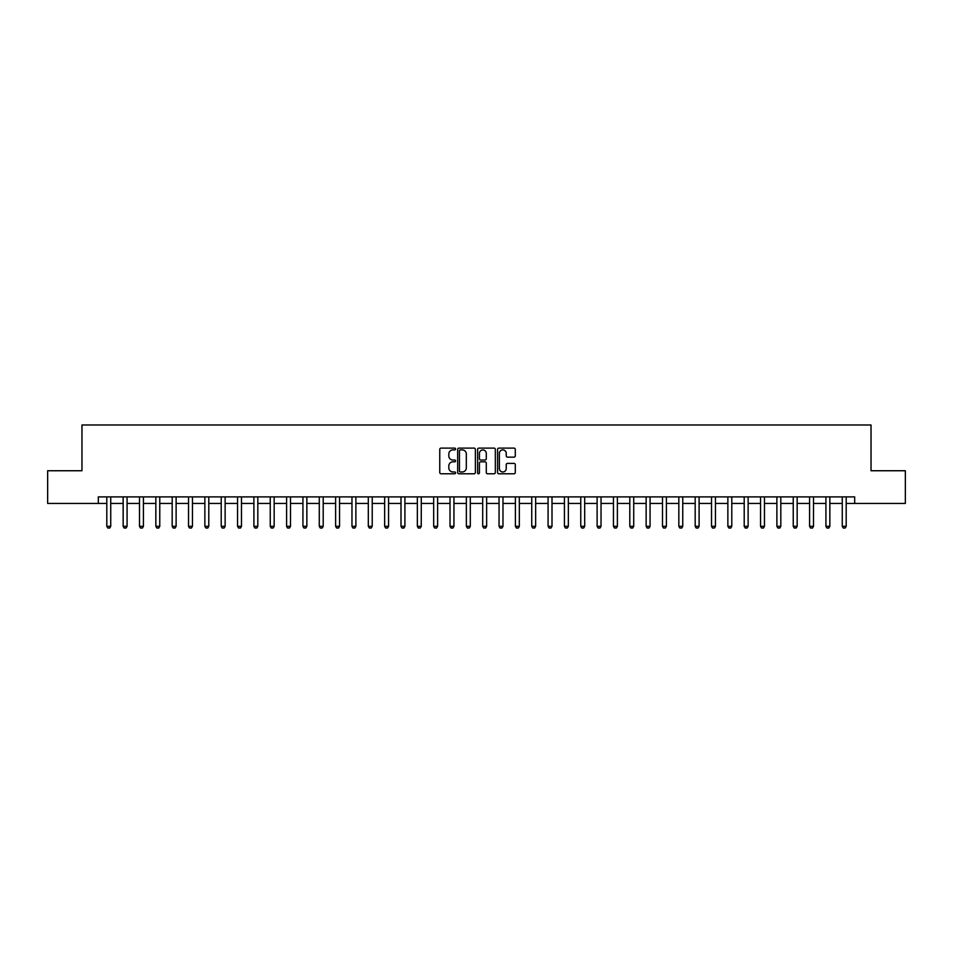 <?xml version="1.0" encoding="UTF-8"?>
<svg xmlns="http://www.w3.org/2000/svg" width="953" height="953" viewBox="0 0 953 953"><rect width="100%" height="100%" fill="white"/><g stroke="black" fill="none" stroke-linecap="round" stroke-linejoin="round"><path stroke-width="1.43" d="M455.582 449.006A0.893 0.893 0 0 0 454.688 448.113L441.048 448.113A1.287 1.287 0 0 0 439.762 449.387L439.762 472.485A1.287 1.287 0 0 0 441.048 473.772L454.688 473.772A0.893 0.893 0 0 0 455.582 472.879A0.893 0.893 0 0 0 454.688 471.973L452.913 471.973A4.11 4.11 0 0 1 448.815 467.875L448.815 465.946A4.11 4.11 0 0 1 452.913 461.836L454.688 461.836A0.893 0.893 0 0 0 455.582 460.942A0.893 0.893 0 0 0 454.688 460.037L452.913 460.037A4.11 4.11 0 0 1 448.815 455.939L448.815 454.009A4.11 4.11 0 0 1 452.913 449.899L454.688 449.899A0.893 0.893 0 0 0 455.582 449.006M514.001 457.154A1.287 1.287 0 0 0 515.287 455.868L515.287 449.387A1.287 1.287 0 0 0 514.001 448.113L498.86 448.113A1.287 1.287 0 0 0 497.585 449.387L497.585 472.485A1.287 1.287 0 0 0 498.86 473.772L514.001 473.772A1.287 1.287 0 0 0 515.287 472.485L515.287 464.659A1.287 1.287 0 0 0 514.001 463.384L507.52 463.384A1.287 1.287 0 0 0 506.246 464.659L506.246 468.542A3.431 3.431 0 0 1 502.815 471.973A3.431 3.431 0 0 1 499.372 468.542L499.372 453.342A3.431 3.431 0 0 1 502.815 449.899A3.431 3.431 0 0 1 506.246 453.342L506.246 455.868A1.287 1.287 0 0 0 507.52 457.154L514.001 457.154M98.314 503.434L47.65 503.434L47.65 470.746L81.97 470.746L81.97 424.99L871.03 424.99L871.03 470.746L905.35 470.746L905.35 503.434L854.686 503.434L854.686 496.894L98.314 496.894L98.314 503.434L106.807 503.434M475.38 449.387A1.287 1.287 0 0 0 474.094 448.113L458.953 448.113A1.287 1.287 0 0 0 457.666 449.387L457.666 472.485A1.287 1.287 0 0 0 458.953 473.772L474.094 473.772A1.287 1.287 0 0 0 475.38 472.485L475.38 449.387M478.906 448.113L494.047 448.113A1.287 1.287 0 0 1 495.334 449.387L495.334 472.485A1.287 1.287 0 0 1 494.047 473.772L487.567 473.772A1.287 1.287 0 0 1 486.28 472.485L486.28 463.122A1.287 1.287 0 0 0 485.006 461.836L480.705 461.836A1.287 1.287 0 0 0 479.419 463.122L479.419 472.879A0.893 0.893 0 0 1 478.525 473.772A0.893 0.893 0 0 1 477.62 472.879L477.62 449.387A1.287 1.287 0 0 1 478.906 448.113M110.739 503.434L123.151 503.434M127.083 503.434L139.495 503.434M143.427 503.434L155.839 503.434M159.77 503.434L172.183 503.434M176.114 503.434L188.527 503.434M192.446 503.434L204.871 503.434M208.79 503.434L221.215 503.434M225.134 503.434L237.559 503.434M241.478 503.434L253.903 503.434M257.822 503.434L270.247 503.434M274.166 503.434L286.591 503.434M290.51 503.434L302.935 503.434M306.854 503.434L319.279 503.434M323.198 503.434L335.623 503.434M339.542 503.434L351.967 503.434M355.886 503.434L368.311 503.434M372.23 503.434L384.655 503.434M388.574 503.434L400.999 503.434M404.918 503.434L417.343 503.434M421.262 503.434L433.675 503.434M437.606 503.434L450.019 503.434M453.95 503.434L466.362 503.434M470.294 503.434L482.706 503.434M486.638 503.434L499.05 503.434M502.981 503.434L515.394 503.434M519.325 503.434L531.738 503.434M535.657 503.434L548.082 503.434M552.001 503.434L564.426 503.434M568.345 503.434L580.77 503.434M584.689 503.434L597.114 503.434M601.033 503.434L613.458 503.434M617.377 503.434L629.802 503.434M633.721 503.434L646.146 503.434M650.065 503.434L662.49 503.434M666.409 503.434L678.834 503.434M682.753 503.434L695.178 503.434M699.097 503.434L711.522 503.434M715.441 503.434L727.866 503.434M731.785 503.434L744.21 503.434M748.129 503.434L760.554 503.434M764.473 503.434L776.886 503.434M780.817 503.434L793.23 503.434M797.161 503.434L809.573 503.434M813.505 503.434L825.917 503.434M829.849 503.434L842.261 503.434M846.193 503.434L854.686 503.434M460.359 449.899A0.893 0.893 0 0 0 459.465 450.805L459.465 471.08A0.893 0.893 0 0 0 460.359 471.973L462.217 471.973A4.11 4.11 0 0 0 466.327 467.875L466.327 454.009A4.11 4.11 0 0 0 462.217 449.899L460.359 449.899M486.28 453.402A3.431 3.431 0 0 0 482.849 449.971A3.431 3.431 0 0 0 479.419 453.402L479.419 458.762A1.287 1.287 0 0 0 480.705 460.037L485.006 460.037A1.287 1.287 0 0 0 486.28 458.762L486.28 453.402M110.882 496.894L110.798 497.156A1.31 1.31 89.8 0 0 110.739 497.549L110.739 526.318L109.75 528.01L107.796 528.01L106.807 526.318L106.807 497.549A1.31 1.31 89.8 0 0 106.748 497.156L106.665 496.894M106.807 526.318L110.739 526.318M127.225 496.894L127.142 497.156A1.31 1.31 89.8 0 0 127.083 497.549L127.083 526.318L126.094 528.01L124.14 528.01L123.151 526.318L123.151 497.549A1.31 1.31 89.8 0 0 123.092 497.156L123.008 496.894M123.151 526.318L127.083 526.318M143.569 496.894L143.486 497.156A1.31 1.31 89.8 0 0 143.427 497.549L143.427 526.318L142.438 528.01L140.484 528.01L139.495 526.318L139.495 497.549A1.31 1.31 89.8 0 0 139.436 497.156L139.352 496.894M139.495 526.318L143.427 526.318M159.913 496.894L159.83 497.156A1.31 1.31 89.8 0 0 159.77 497.549L159.77 526.318L158.782 528.01L156.828 528.01L155.839 526.318L155.839 497.549A1.31 1.31 89.8 0 0 155.78 497.156L155.696 496.894M155.839 526.318L159.77 526.318M176.257 496.894L176.174 497.156A1.31 1.31 89.8 0 0 176.114 497.549L176.114 526.318L175.126 528.01L173.172 528.01L172.183 526.318L172.183 497.549A1.31 1.31 89.8 0 0 172.124 497.156L172.04 496.894M172.183 526.318L176.114 526.318M192.601 496.894L192.518 497.156A1.31 1.31 89.8 0 0 192.446 497.549L192.446 526.318L191.47 528.01L189.516 528.01L188.527 526.318L188.527 497.549A1.31 1.31 89.8 0 0 188.468 497.156L188.384 496.894M188.527 526.318L192.446 526.318M208.933 496.894L208.862 497.156A1.31 1.31 89.8 0 0 208.79 497.549L208.79 526.318L207.814 528.01L205.848 528.01L204.871 526.318L204.871 497.549A1.31 1.31 89.8 0 0 204.812 497.156L204.728 496.894M204.871 526.318L208.79 526.318M225.277 496.894L225.206 497.156A1.31 1.31 89.8 0 0 225.134 497.549L225.134 526.318L224.158 528.01L222.192 528.01L221.215 526.318L221.215 497.549A1.31 1.31 89.8 0 0 221.156 497.156L221.072 496.894M221.215 526.318L225.134 526.318M241.621 496.894L241.55 497.156A1.31 1.31 89.8 0 0 241.478 497.549L241.478 526.318L240.501 528.01L238.536 528.01L237.559 526.318L237.559 497.549A1.31 1.31 89.8 0 0 237.5 497.156L237.416 496.894M237.559 526.318L241.478 526.318M257.965 496.894L257.882 497.156A1.31 1.31 89.8 0 0 257.822 497.549L257.822 526.318L256.845 528.01L254.88 528.01L253.903 526.318L253.903 497.549A1.31 1.31 89.8 0 0 253.843 497.156L253.76 496.894M253.903 526.318L257.822 526.318M274.309 496.894L274.226 497.156A1.31 1.31 89.8 0 0 274.166 497.549L274.166 526.318L273.189 528.01L271.224 528.01L270.247 526.318L270.247 497.549A1.31 1.31 89.8 0 0 270.187 497.156L270.104 496.894M270.247 526.318L274.166 526.318M290.653 496.894L290.57 497.156A1.31 1.31 89.8 0 0 290.51 497.549L290.51 526.318L289.533 528.01L287.568 528.01L286.591 526.318L286.591 497.549A1.31 1.31 89.8 0 0 286.531 497.156L286.448 496.894M286.591 526.318L290.51 526.318M306.997 496.894L306.914 497.156A1.31 1.31 89.8 0 0 306.854 497.549L306.854 526.318L305.877 528.01L303.912 528.01L302.935 526.318L302.935 497.549A1.31 1.31 89.8 0 0 302.875 497.156L302.792 496.894M302.935 526.318L306.854 526.318M323.341 496.894L323.258 497.156A1.31 1.31 89.8 0 0 323.198 497.549L323.198 526.318L322.221 528.01L320.256 528.01L319.279 526.318L319.279 497.549A1.31 1.31 89.8 0 0 319.219 497.156L319.136 496.894M319.279 526.318L323.198 526.318M339.685 496.894L339.602 497.156A1.31 1.31 89.8 0 0 339.542 497.549L339.542 526.318L338.565 528.01L336.6 528.01L335.623 526.318L335.623 497.549A1.31 1.31 89.8 0 0 335.563 497.156L335.48 496.894M335.623 526.318L339.542 526.318M356.029 496.894L355.945 497.156A1.31 1.31 89.8 0 0 355.886 497.549L355.886 526.318L354.909 528.01L352.944 528.01L351.967 526.318L351.967 497.549A1.31 1.31 89.8 0 0 351.907 497.156L351.824 496.894M351.967 526.318L355.886 526.318M372.373 496.894L372.289 497.156A1.31 1.31 89.8 0 0 372.23 497.549L372.23 526.318L371.253 528.01L369.287 528.01L368.311 526.318L368.311 497.549A1.31 1.31 89.8 0 0 368.251 497.156L368.168 496.894M368.311 526.318L372.23 526.318M388.717 496.894L388.633 497.156A1.31 1.31 89.8 0 0 388.574 497.549L388.574 526.318L387.597 528.01L385.631 528.01L384.655 526.318L384.655 497.549A1.31 1.31 89.8 0 0 384.583 497.156L384.512 496.894M384.655 526.318L388.574 526.318M405.061 496.894L404.977 497.156A1.31 1.31 89.8 0 0 404.918 497.549L404.918 526.318L403.941 528.01L401.975 528.01L400.999 526.318L400.999 497.549A1.31 1.31 89.8 0 0 400.927 497.156L400.856 496.894M400.999 526.318L404.918 526.318M421.405 496.894L421.321 497.156A1.31 1.31 89.8 0 0 421.262 497.549L421.262 526.318L420.273 528.01L418.319 528.01L417.343 526.318L417.343 497.549A1.31 1.31 89.8 0 0 417.271 497.156L417.2 496.894M417.343 526.318L421.262 526.318M437.749 496.894L437.665 497.156A1.31 1.31 89.8 0 0 437.606 497.549L437.606 526.318L436.617 528.01L434.663 528.01L433.675 526.318L433.675 497.549A1.31 1.31 89.8 0 0 433.615 497.156L433.532 496.894M433.675 526.318L437.606 526.318M454.093 496.894L454.009 497.156A1.31 1.31 89.8 0 0 453.95 497.549L453.95 526.318L452.961 528.01L451.007 528.01L450.019 526.318L450.019 497.549A1.31 1.31 89.8 0 0 449.959 497.156L449.876 496.894M450.019 526.318L453.95 526.318M470.437 496.894L470.353 497.156A1.31 1.31 89.8 0 0 470.294 497.549L470.294 526.318L469.305 528.01L467.351 528.01L466.362 526.318L466.362 497.549A1.31 1.31 89.8 0 0 466.303 497.156L466.22 496.894M466.362 526.318L470.294 526.318M486.78 496.894L486.697 497.156A1.31 1.31 89.8 0 0 486.638 497.549L486.638 526.318L485.649 528.01L483.695 528.01L482.706 526.318L482.706 497.549A1.31 1.31 89.8 0 0 482.647 497.156L482.563 496.894M482.706 526.318L486.638 526.318M503.124 496.894L503.041 497.156A1.31 1.31 89.8 0 0 502.981 497.549L502.981 526.318L501.993 528.01L500.039 528.01L499.05 526.318L499.05 497.549A1.31 1.31 89.8 0 0 498.991 497.156L498.907 496.894M499.05 526.318L502.981 526.318M519.468 496.894L519.385 497.156A1.31 1.31 89.8 0 0 519.325 497.549L519.325 526.318L518.337 528.01L516.383 528.01L515.394 526.318L515.394 497.549A1.31 1.31 89.8 0 0 515.335 497.156L515.251 496.894M515.394 526.318L519.325 526.318M535.8 496.894L535.729 497.156A1.31 1.31 89.8 0 0 535.657 497.549L535.657 526.318L534.681 528.01L532.727 528.01L531.738 526.318L531.738 497.549A1.31 1.31 89.8 0 0 531.679 497.156L531.595 496.894M531.738 526.318L535.657 526.318M552.144 496.894L552.073 497.156A1.31 1.31 89.8 0 0 552.001 497.549L552.001 526.318L551.025 528.01L549.059 528.01L548.082 526.318L548.082 497.549A1.31 1.31 89.8 0 0 548.023 497.156L547.939 496.894M548.082 526.318L552.001 526.318M568.488 496.894L568.417 497.156A1.31 1.31 89.8 0 0 568.345 497.549L568.345 526.318L567.369 528.01L565.403 528.01L564.426 526.318L564.426 497.549A1.31 1.31 89.8 0 0 564.367 497.156L564.283 496.894M564.426 526.318L568.345 526.318M584.832 496.894L584.749 497.156A1.31 1.31 89.8 0 0 584.689 497.549L584.689 526.318L583.712 528.01L581.747 528.01L580.77 526.318L580.77 497.549A1.31 1.31 89.8 0 0 580.711 497.156L580.627 496.894M580.77 526.318L584.689 526.318M601.176 496.894L601.093 497.156A1.31 1.31 89.8 0 0 601.033 497.549L601.033 526.318L600.056 528.01L598.091 528.01L597.114 526.318L597.114 497.549A1.31 1.31 89.8 0 0 597.054 497.156L596.971 496.894M597.114 526.318L601.033 526.318M617.52 496.894L617.437 497.156A1.31 1.31 89.8 0 0 617.377 497.549L617.377 526.318L616.4 528.01L614.435 528.01L613.458 526.318L613.458 497.549A1.31 1.31 89.8 0 0 613.398 497.156L613.315 496.894M613.458 526.318L617.377 526.318M633.864 496.894L633.781 497.156A1.31 1.31 89.8 0 0 633.721 497.549L633.721 526.318L632.744 528.01L630.779 528.01L629.802 526.318L629.802 497.549A1.31 1.31 89.8 0 0 629.742 497.156L629.659 496.894M629.802 526.318L633.721 526.318M650.208 496.894L650.125 497.156A1.31 1.31 89.8 0 0 650.065 497.549L650.065 526.318L649.088 528.01L647.123 528.01L646.146 526.318L646.146 497.549A1.31 1.31 89.8 0 0 646.086 497.156L646.003 496.894M646.146 526.318L650.065 526.318M666.552 496.894L666.469 497.156A1.31 1.31 89.8 0 0 666.409 497.549L666.409 526.318L665.432 528.01L663.467 528.01L662.49 526.318L662.49 497.549A1.31 1.31 89.8 0 0 662.43 497.156L662.347 496.894M662.49 526.318L666.409 526.318M682.896 496.894L682.813 497.156A1.31 1.31 89.8 0 0 682.753 497.549L682.753 526.318L681.776 528.01L679.811 528.01L678.834 526.318L678.834 497.549A1.31 1.31 89.8 0 0 678.774 497.156L678.691 496.894M678.834 526.318L682.753 526.318M699.24 496.894L699.157 497.156A1.31 1.31 89.8 0 0 699.097 497.549L699.097 526.318L698.12 528.01L696.155 528.01L695.178 526.318L695.178 497.549A1.31 1.31 89.8 0 0 695.118 497.156L695.035 496.894M695.178 526.318L699.097 526.318M715.584 496.894L715.5 497.156A1.31 1.31 89.8 0 0 715.441 497.549L715.441 526.318L714.464 528.01L712.499 528.01L711.522 526.318L711.522 497.549A1.31 1.31 89.8 0 0 711.45 497.156L711.379 496.894M711.522 526.318L715.441 526.318M731.928 496.894L731.844 497.156A1.31 1.31 89.8 0 0 731.785 497.549L731.785 526.318L730.808 528.01L728.842 528.01L727.866 526.318L727.866 497.549A1.31 1.31 89.8 0 0 727.794 497.156L727.723 496.894M727.866 526.318L731.785 526.318M748.272 496.894L748.188 497.156A1.31 1.31 89.8 0 0 748.129 497.549L748.129 526.318L747.152 528.01L745.186 528.01L744.21 526.318L744.21 497.549A1.31 1.31 89.8 0 0 744.138 497.156L744.067 496.894M744.21 526.318L748.129 526.318M764.616 496.894L764.532 497.156A1.31 1.31 89.8 0 0 764.473 497.549L764.473 526.318L763.484 528.01L761.53 528.01L760.554 526.318L760.554 497.549A1.31 1.31 89.8 0 0 760.482 497.156L760.399 496.894M760.554 526.318L764.473 526.318M780.96 496.894L780.876 497.156A1.31 1.31 89.8 0 0 780.817 497.549L780.817 526.318L779.828 528.01L777.874 528.01L776.886 526.318L776.886 497.549A1.31 1.31 89.8 0 0 776.826 497.156L776.743 496.894M776.886 526.318L780.817 526.318M797.304 496.894L797.22 497.156A1.31 1.31 89.8 0 0 797.161 497.549L797.161 526.318L796.172 528.01L794.218 528.01L793.23 526.318L793.23 497.549A1.31 1.31 89.8 0 0 793.17 497.156L793.087 496.894M793.23 526.318L797.161 526.318M813.648 496.894L813.564 497.156A1.31 1.31 89.8 0 0 813.505 497.549L813.505 526.318L812.516 528.01L810.562 528.01L809.573 526.318L809.573 497.549A1.31 1.31 89.8 0 0 809.514 497.156L809.431 496.894M809.573 526.318L813.505 526.318M829.992 496.894L829.908 497.156A1.31 1.31 89.8 0 0 829.849 497.549L829.849 526.318L828.86 528.01L826.906 528.01L825.917 526.318L825.917 497.549A1.31 1.31 89.8 0 0 825.858 497.156L825.774 496.894M825.917 526.318L829.849 526.318M846.335 496.894L846.252 497.156A1.31 1.31 89.8 0 0 846.193 497.549L846.193 526.318L845.204 528.01L843.25 528.01L842.261 526.318L842.261 497.549A1.31 1.31 89.8 0 0 842.202 497.156L842.118 496.894M842.261 526.318L846.193 526.318"/></g></svg>
